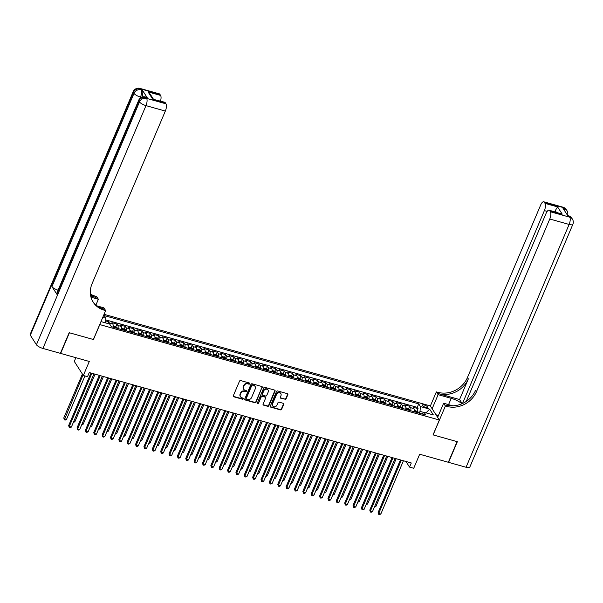 <?xml version="1.0" encoding="UTF-8"?>
<svg xmlns="http://www.w3.org/2000/svg" width="603" height="603" viewBox="0 0 603 603"><rect width="100%" height="100%" fill="white"/><g stroke="black" fill="none" stroke-linecap="round" stroke-linejoin="round"><path stroke-width="0.9" d="M249.74 383.749A0.648 0.565 147.3 0 0 249.408 383.018L240.68 380.568A0.92 0.807 147.3 0 0 239.519 381.149L233.323 395.741A0.92 0.807 147.3 0 0 233.798 396.782L242.527 399.231A0.648 0.565 147.3 0 0 243.009 398.101L241.878 397.784A2.947 2.585 147.3 0 1 240.348 394.452L240.868 393.231A2.947 2.585 147.3 0 1 244.599 391.377L245.722 391.694A0.648 0.565 147.3 0 0 246.205 390.556L245.074 390.239A2.947 2.585 147.3 0 1 243.552 386.907L244.064 385.694A2.947 2.585 147.3 0 1 247.795 383.84L248.926 384.156A0.648 0.565 147.3 0 0 249.74 383.749M243.582 389.048A2.947 2.585 147.3 0 1 243.311 386.531L243.823 385.317A2.947 2.585 147.3 0 1 247.554 383.455L248.677 383.772A0.648 0.565 147.3 0 0 249.544 383.078M233.278 396.261A0.92 0.807 147.3 0 0 233.557 396.405L242.278 398.854A0.648 0.565 147.3 0 0 243.137 398.153M240.386 396.586A2.947 2.585 147.3 0 1 240.107 394.068L240.62 392.855A2.947 2.585 147.3 0 1 244.351 390.993L245.481 391.309A0.648 0.565 147.3 0 0 246.341 390.616M424.233 404.997A3.007 0.889 23 0 0 422.251 405.035A3.007 0.889 23 0 0 425.793 407.432A3.007 0.889 23 0 0 427.783 407.387A3.007 0.889 23 0 0 424.233 404.997M284.933 399.39A0.92 0.807 147.3 0 0 286.093 398.809L287.835 394.716A0.92 0.807 147.3 0 0 287.36 393.676L277.666 390.955A0.92 0.807 147.3 0 0 276.506 391.535L270.31 406.128A0.92 0.807 147.3 0 0 270.785 407.168L280.478 409.889A0.92 0.807 147.3 0 0 281.639 409.309L283.742 404.364A0.92 0.807 147.3 0 0 283.259 403.324L279.114 402.156A0.92 0.807 147.3 0 0 277.953 402.736L276.913 405.193A2.465 2.163 147.3 0 1 272.518 403.957L276.596 394.354A2.465 2.163 147.3 0 1 280.99 395.583L280.312 397.189A0.92 0.807 147.3 0 0 280.787 398.229L284.684 399.013A0.92 0.807 147.3 0 0 285.852 398.432L287.593 394.339A0.92 0.807 147.3 0 0 287.639 393.819M99.766 324.655L93.457 339.519L69.413 332.773L60.647 353.418L89.297 361.461L83.335 375.503L87.518 376.679L89.274 372.548L411.291 462.968L409.543 467.099L413.726 468.275L419.68 454.232L448.33 462.275L457.097 441.63L433.044 434.876L439.353 420.012L99.714 324.565M262.297 387.548A0.92 0.807 147.3 0 0 261.823 386.508L252.137 383.787A0.92 0.807 147.3 0 0 250.969 384.367L244.78 398.96A0.92 0.807 147.3 0 0 245.255 400L254.941 402.721A0.92 0.807 147.3 0 0 256.109 402.141L262.056 387.164A0.92 0.807 147.3 0 0 262.101 386.651M264.905 387.375L274.591 390.088A0.92 0.807 147.3 0 1 275.066 391.136L268.87 405.721A0.92 0.807 147.3 0 1 267.709 406.301L263.564 405.141A0.92 0.807 147.3 0 1 263.089 404.1L265.599 398.184A0.92 0.807 147.3 0 0 265.124 397.143L262.373 396.367A0.92 0.807 147.3 0 0 261.205 396.947L258.589 403.106A0.648 0.565 147.3 0 1 257.443 402.789L263.737 387.948A0.92 0.807 147.3 0 1 264.905 387.375M417.012 411.11L418.067 408.63L413.047 407.221L413.937 408.608L410.59 407.666A3.754 1.425 105.7 0 1 410.718 410.749M408.646 408.759L409.701 406.279L404.681 404.869L405.578 406.264L402.231 405.322A3.754 1.425 105.7 0 1 402.352 408.404M400.286 406.414L401.334 403.935L396.322 402.525L397.211 403.912L393.865 402.97A3.754 1.425 105.7 0 1 393.985 406.053M391.92 404.063L392.975 401.583L387.955 400.173L388.845 401.56L385.498 400.626A3.754 1.425 105.7 0 1 385.626 403.709M383.553 401.711L384.608 399.231L379.589 397.822L380.485 399.216L377.139 398.274A3.754 1.425 105.7 0 1 377.259 401.357M375.194 399.367L376.242 396.887L371.229 395.478L372.119 396.864L368.772 395.93A3.754 1.425 105.7 0 1 368.893 399.005M366.828 397.015L367.883 394.535L362.863 393.126L363.752 394.52L360.406 393.578A3.754 1.425 105.7 0 1 360.534 396.661M358.461 394.671L359.516 392.191L354.496 390.782L355.393 392.169L352.046 391.226A3.754 1.425 105.7 0 1 352.167 394.309M350.102 392.319L351.15 389.84L346.137 388.43L347.026 389.817L343.68 388.882A3.754 1.425 105.7 0 1 343.8 391.965M341.735 389.968L342.79 387.488L337.77 386.078L338.66 387.473L335.313 386.531A3.754 1.425 105.7 0 1 335.441 389.613M333.369 387.623L334.424 385.144L329.404 383.734L330.301 385.121L326.954 384.186A3.754 1.425 105.7 0 1 327.075 387.262M325.009 385.272L326.057 382.792L321.037 381.382L321.934 382.777L318.588 381.835A3.754 1.425 105.7 0 1 318.708 384.918M316.643 382.928L317.698 380.448L312.678 379.038L313.568 380.425L310.221 379.483A3.754 1.425 105.7 0 1 310.349 382.566M308.276 380.576L309.331 378.096L304.311 376.687L305.201 378.073L301.862 377.139A3.754 1.425 105.7 0 1 301.982 380.222M299.917 378.224L300.965 375.744L295.945 374.335L296.842 375.729L293.495 374.787A3.754 1.425 105.7 0 1 293.616 377.87M291.55 375.88L292.606 373.4L287.586 371.991L288.475 373.378L285.129 372.443A3.754 1.425 105.7 0 1 285.257 375.518M283.184 373.528L284.239 371.049L279.219 369.639L280.109 371.033L276.769 370.091A3.754 1.425 105.7 0 1 276.89 373.174M274.817 371.184L275.873 368.704L270.853 367.295L271.749 368.682L268.403 367.74A3.754 1.425 105.7 0 1 268.523 370.822M266.458 368.832L267.513 366.353L262.493 364.943L263.383 366.33L260.036 365.395A3.754 1.425 105.7 0 1 260.157 368.478M258.092 366.488L259.147 364.001L254.127 362.591L255.016 363.986L251.677 363.044A3.754 1.425 105.7 0 1 251.798 366.127M249.725 364.137L250.78 361.657L245.76 360.247L246.657 361.634L243.311 360.7A3.754 1.425 105.7 0 1 243.431 363.782M241.366 361.785L242.414 359.305L237.401 357.896L238.291 359.29L234.944 358.348A3.754 1.425 105.7 0 1 235.064 361.431M232.999 359.441L234.054 356.961L229.034 355.551L229.924 356.938L226.577 355.996A3.754 1.425 105.7 0 1 226.705 359.079M224.633 357.089L225.688 354.609L220.668 353.2L221.565 354.587L218.218 353.652A3.754 1.425 105.7 0 1 218.339 356.735M216.273 354.745L217.321 352.258L212.309 350.848L213.198 352.242L209.852 351.3A3.754 1.425 105.7 0 1 209.972 354.383M207.907 352.393L208.962 349.913L203.942 348.504L204.832 349.891L201.485 348.956A3.754 1.425 105.7 0 1 201.613 352.039M199.54 350.041L200.595 347.562L195.576 346.152L196.472 347.547L193.126 346.604A3.754 1.425 105.7 0 1 193.246 349.687M191.181 347.697L192.229 345.218L187.216 343.808L188.106 345.195L184.759 344.253A3.754 1.425 105.7 0 1 184.88 347.336M182.815 345.346L183.87 342.866L178.85 341.456L179.739 342.843L176.393 341.909A3.754 1.425 105.7 0 1 176.521 344.991M174.448 343.001L175.503 340.514L170.483 339.105L171.38 340.499L168.033 339.557A3.754 1.425 105.7 0 1 168.154 342.64M166.089 340.65L167.137 338.17L162.124 336.76L163.014 338.147L159.667 337.213A3.754 1.425 105.7 0 1 159.787 340.296M157.722 338.298L158.777 335.818L153.757 334.409L154.647 335.803L151.3 334.861A3.754 1.425 105.7 0 1 151.428 337.944M149.356 335.954L150.411 333.474L145.391 332.065L146.288 333.451L142.941 332.509A3.754 1.425 105.7 0 1 143.062 335.592M140.996 333.602L142.044 331.122L137.024 329.713L137.921 331.107L134.575 330.165A3.754 1.425 105.7 0 1 134.695 333.248M132.63 331.258L133.685 328.771L128.665 327.369L129.555 328.756L126.208 327.813A3.754 1.425 105.7 0 1 126.336 330.896M124.263 328.906L125.318 326.427L120.299 325.017L121.188 326.404L117.849 325.469A3.754 1.425 105.7 0 1 117.969 328.552M115.904 326.555L116.952 324.075L111.932 322.665L112.829 324.06A3.754 1.425 105.7 0 1 112.949 327.143A2.487 0.95 105.7 0 1 112.957 327.143M104.063 314.314L430.308 405.925L439.353 420.012M418.067 408.63L417.246 407.349L418.716 403.882L104.221 315.573L105.932 318.241L105.525 322.869M418.716 403.882L420.427 406.55L429.63 409.135L433.346 414.924L424.143 412.339L425.854 415L111.359 326.69L109.648 324.03L100.98 321.595M102.774 317.351L105.932 318.241M107.831 323.517L108.593 321.731L109.482 323.118A3.754 1.425 105.7 0 1 109.776 324.226M116.952 324.075L117.849 325.469M125.318 326.427L126.208 327.813M133.685 328.771L134.575 330.165M142.044 331.122L142.941 332.509M150.411 333.474L151.3 334.861M158.777 335.818L159.667 337.213M167.137 338.17L168.033 339.557M175.503 340.514L176.393 341.909M183.87 342.866L184.759 344.253M192.229 345.218L193.126 346.604M200.595 347.562L201.485 348.956M208.962 349.913L209.852 351.3M217.321 352.258L218.218 353.652M225.688 354.609L226.577 355.996M234.054 356.961L234.944 358.348M242.414 359.305L243.311 360.7M250.78 361.657L251.677 363.044M259.147 364.001L260.036 365.395M267.513 366.353L268.403 367.74M275.873 368.704L276.769 370.091M284.239 371.049L285.129 372.443M292.606 373.4L293.495 374.787M300.965 375.744L301.862 377.139M309.331 378.096L310.221 379.483M317.698 380.448L318.588 381.835M326.057 382.792L326.954 384.186M334.424 385.144L335.313 386.531M342.79 387.488L343.68 388.882M351.15 389.84L352.046 391.226M359.516 392.191L360.406 393.578M367.883 394.535L368.772 395.93M376.242 396.887L377.139 398.274M384.608 399.231L385.498 400.626M392.975 401.583L393.865 402.97M401.334 403.935L402.231 405.322M409.701 406.279L410.59 407.666M417.246 407.349L105.789 319.899M108.593 321.731L105.698 320.917M423.947 412.482L420.005 411.374L419.251 413.145M75.872 357.692L74.29 361.416L83.335 375.503M405.925 461.461L409.543 467.099M121.324 329.464A2.487 0.95 105.7 0 1 121.324 329.487A3.754 1.425 -74.3 0 0 121.188 326.404M129.683 331.808A2.487 0.95 105.7 0 1 129.683 331.838A3.754 1.425 -74.3 0 0 129.555 328.756M138.049 334.16A2.487 0.95 105.7 0 1 138.049 334.19A3.754 1.425 -74.3 0 0 137.921 331.107M146.416 336.504A2.487 0.95 105.7 0 1 146.416 336.534A3.754 1.425 -74.3 0 0 146.288 333.451M154.775 338.856A2.487 0.95 105.7 0 1 154.775 338.886A3.754 1.425 -74.3 0 0 154.647 335.803M163.142 341.208A2.487 0.95 105.7 0 1 163.142 341.23A3.754 1.425 -74.3 0 0 163.014 338.147M171.508 343.552A2.487 0.95 105.7 0 1 171.508 343.582A3.754 1.425 -74.3 0 0 171.38 340.499M179.867 345.903A2.487 0.95 105.7 0 1 179.867 345.934A3.754 1.425 -74.3 0 0 179.739 342.843M188.226 348.278A3.754 1.425 -74.3 0 0 188.106 345.195M196.593 350.629A3.754 1.425 -74.3 0 0 196.472 347.547M204.96 352.951A2.487 0.95 105.7 0 1 204.96 352.974A3.754 1.425 -74.3 0 0 204.832 349.891M213.326 355.295A2.487 0.95 105.7 0 1 213.326 355.325A3.754 1.425 -74.3 0 0 213.198 352.242M221.693 357.677A2.487 0.95 105.7 0 0 221.693 357.647A3.754 1.425 -74.3 0 0 221.565 354.587M230.052 359.991A2.487 0.95 105.7 0 1 230.052 360.021A3.754 1.425 -74.3 0 0 229.924 356.938M238.419 362.343A2.487 0.95 105.7 0 1 238.419 362.373A3.754 1.425 -74.3 0 0 238.291 359.29M246.785 364.694A2.487 0.95 105.7 0 1 246.785 364.717A3.754 1.425 -74.3 0 0 246.657 361.634M255.144 367.039A2.487 0.95 105.7 0 1 255.144 367.069A3.754 1.425 -74.3 0 0 255.016 363.986M263.511 369.39A2.487 0.95 105.7 0 1 263.511 369.42A3.754 1.425 -74.3 0 0 263.383 366.33M271.878 371.734A2.487 0.95 105.7 0 1 271.878 371.765A3.754 1.425 -74.3 0 0 271.749 368.682M280.237 374.086A2.487 0.95 105.7 0 1 280.237 374.116A3.754 1.425 -74.3 0 0 280.109 371.033M288.603 376.438A2.487 0.95 105.7 0 1 288.603 376.46A3.754 1.425 -74.3 0 0 288.475 373.378M296.97 378.782A2.487 0.95 105.7 0 1 296.97 378.812A3.754 1.425 -74.3 0 0 296.842 375.729M305.337 381.134A2.487 0.95 105.7 0 1 305.337 381.164A3.754 1.425 -74.3 0 0 305.201 378.073M313.688 383.508A3.754 1.425 -74.3 0 0 313.568 380.425M322.055 385.852A3.754 1.425 -74.3 0 0 321.934 382.777M330.421 388.204A3.754 1.425 -74.3 0 0 330.301 385.121M338.788 390.525A2.487 0.95 105.7 0 1 338.788 390.556A3.754 1.425 -74.3 0 0 338.66 387.473M347.155 392.877A2.487 0.95 105.7 0 1 347.155 392.9A3.754 1.425 -74.3 0 0 347.026 389.817M355.521 395.221A2.487 0.95 105.7 0 1 355.521 395.251A3.754 1.425 -74.3 0 0 355.393 392.169M363.88 397.573A2.487 0.95 105.7 0 1 363.88 397.603A3.754 1.425 -74.3 0 0 363.752 394.52M372.247 399.917A2.487 0.95 105.7 0 1 372.247 399.947A3.754 1.425 -74.3 0 0 372.119 396.864M380.614 402.269A2.487 0.95 105.7 0 1 380.614 402.299A3.754 1.425 -74.3 0 0 380.485 399.216M388.973 404.621A2.487 0.95 105.7 0 1 388.973 404.643A3.754 1.425 -74.3 0 0 388.845 401.56M397.339 406.965A2.487 0.95 105.7 0 1 397.339 406.995A3.754 1.425 -74.3 0 0 397.211 403.912M405.706 409.347A2.487 0.95 105.7 0 0 405.706 409.316A3.754 1.425 -74.3 0 0 405.578 406.264M424.143 412.339L422.025 413.929M414.065 411.661A2.487 0.95 105.7 0 1 414.065 411.691A3.754 1.425 -74.3 0 0 413.937 408.608M420.005 411.374L420.427 406.55M429.63 409.135L426.012 412.859M244.728 399.48A0.92 0.807 147.3 0 0 245.006 399.616L254.7 402.337A0.92 0.807 147.3 0 0 255.86 401.756L262.056 387.164M252.559 385.174A0.648 0.565 147.3 0 0 251.745 385.581L246.303 398.387A0.648 0.565 147.3 0 0 246.642 399.118L247.833 399.45A2.947 2.585 147.3 0 0 251.557 397.596L255.273 388.845A2.947 2.585 147.3 0 0 253.75 385.505L252.31 384.797A0.648 0.565 147.3 0 0 251.496 385.196L251.745 385.581M246.258 398.681A0.648 0.565 147.3 0 1 246.062 398.01L251.496 385.196M255.001 386.327A2.947 2.585 147.3 0 0 253.501 385.129L253.75 385.505M252.31 384.797L253.501 385.129M263.036 404.621A0.92 0.807 147.3 0 0 263.315 404.756L267.461 405.925A0.92 0.807 147.3 0 0 268.629 405.344L274.825 390.752A0.92 0.807 147.3 0 0 274.87 390.231M265.403 397.279A0.92 0.807 147.3 0 0 264.875 396.759L262.124 395.99A0.92 0.807 147.3 0 0 260.963 396.57L258.589 403.106M257.398 403.075A0.648 0.565 147.3 0 0 258.348 402.729M268.207 392.04A2.465 2.163 147.3 0 0 263.812 390.804L262.373 394.189A0.92 0.807 147.3 0 0 262.855 395.236L265.599 396.005A0.92 0.807 147.3 0 0 266.767 395.425L268.207 392.04M267.951 389.907A2.465 2.163 147.3 0 0 263.564 390.427L263.812 390.804M262.328 394.709A0.92 0.807 147.3 0 1 262.132 393.812L263.564 390.427M280.259 397.701A0.92 0.807 147.3 0 0 280.538 397.844L284.684 399.013M280.734 393.45A2.465 2.163 147.3 0 0 276.355 393.97L276.596 394.354M272.526 405.706A2.465 2.163 147.3 0 1 272.277 403.58L276.355 393.97M270.265 406.648A0.92 0.807 147.3 0 0 270.543 406.791L280.229 409.512A0.92 0.807 147.3 0 0 281.397 408.932L283.493 403.98A0.92 0.807 147.3 0 0 283.538 403.467M82.4 374.048L63.775 417.939L64.385 418.889L66.473 419.477L84.948 375.955M83.01 374.998L64.37 419.854L63.775 417.939M66.473 419.477L65.207 420.087L64.37 419.854M90.963 373.023L68.659 425.552L69.27 426.502L91.867 373.272M71.365 427.09L70.099 427.708L69.262 427.467L69.27 426.502L71.365 427.09L93.955 373.86M69.262 427.467L68.659 425.552M147.26 97.784L146.009 97.437A5.638 2.141 -74.3 0 0 145.429 96.962L146.68 97.317A5.638 2.141 105.7 0 1 147.26 97.784L142.376 90.171A5.638 2.141 105.7 0 1 141.848 97.143M69.164 332.698L93.375 339.497L105.646 310.59L104.221 310.191A23.479 20.577 -32.7 0 1 93.224 302.231A23.479 20.577 -32.7 0 1 92.078 283.674L165.343 111.065L145.986 105.623L42.919 348.436L60.398 353.343L69.164 332.698M95.952 304.96L98.372 299.261L90.985 297.189M98.372 299.261L96.601 296.503L95.176 296.103A23.479 20.577 -32.7 0 1 90.412 294.091M90.699 295.967L96.058 297.475A23.479 20.577 -32.7 0 1 90.525 294.988M105.646 310.59L103.874 307.832L97.294 305.985M42.919 348.436A5.638 1.666 -157 0 1 36.429 344.743L139.497 101.93L138.886 100.98A5.638 4.937 147.3 0 1 146.009 97.437L146.619 98.387L165.983 103.822L165.26 102.698A5.638 2.141 105.7 0 0 164.679 102.231L152.717 99.178L148.044 91.905L160.594 95.425L159.87 94.302L140.507 88.867L141.117 89.817L142.376 90.171M160.594 95.425A5.638 2.141 105.7 0 1 160.526 101.063M58.061 290.201A5.638 1.666 -157 0 1 51.964 286.621L133.994 93.367L133.384 92.41A5.638 4.937 147.3 0 1 140.507 88.867A5.638 2.141 -74.3 0 0 139.926 88.392L159.29 93.834A5.638 2.141 105.7 0 1 159.87 94.302M36.429 344.743L30.316 335.223A5.638 1.666 -157 0 1 30.15 334.431L133.218 91.618A5.638 1.666 23 0 0 133.384 92.41L30.316 335.223M51.964 286.621L56.855 294.241A5.638 1.666 -157 0 1 56.682 293.442L138.72 100.188A5.638 1.666 23 0 0 138.886 100.98L56.855 294.241M165.983 103.822A5.638 2.141 105.7 0 1 165.343 111.065M104.221 310.191L103.347 308.819A23.479 20.577 -32.7 0 1 92.802 301.538M148.044 91.905L150.019 93.88L153.335 99.043M563.074 207.213A5.638 5.638 0 0 1 566.292 209.595A5.638 4.937 147.3 0 0 563.654 207.681L544.29 202.246A5.638 2.141 -74.3 0 0 543.71 201.779L563.074 207.213A5.638 2.141 105.7 0 1 563.654 207.681L564.265 208.638L563.014 208.284L567.898 215.897L569.157 216.251L569.767 217.201A5.638 2.141 105.7 0 1 569.126 224.444L549.763 219.01A5.638 2.141 -74.3 0 0 550.403 211.766L569.767 217.201A5.638 4.937 -32.7 0 1 572.405 219.115A5.638 5.638 0 0 1 572.85 224.361A5.638 1.666 23 0 1 569.126 224.444L466.059 467.257L448.579 462.35L457.345 441.697L433.127 434.899L445.398 405.992L446.823 406.392A23.479 20.577 147.3 0 0 476.498 391.618L549.763 219.01M461.981 403.739A10.568 3.128 23 0 0 451.217 398.342L438.125 394.664L436.353 391.905L437.778 392.304A23.479 20.577 147.3 0 0 467.453 377.531L540.718 204.914A5.638 2.141 -74.3 0 1 543.71 201.779M437.642 417.336L443.627 403.234L452.861 405.827M443.627 403.234L445.398 405.992M459.569 399.548L438.66 393.676A23.479 20.577 147.3 0 0 468.335 378.903L459.569 399.548L462.2 403.641M556.252 212.181L555.265 210.643L557.556 206.897L562.23 214.163L549.68 210.643L550.403 211.766M549.68 210.643A5.638 2.141 -74.3 0 0 549.099 210.176A5.638 2.141 -74.3 0 0 546.114 213.311L466.277 401.394M572.85 224.361L469.782 467.174A5.638 1.666 -157 0 1 466.059 467.257M432.14 408.774L438.125 394.664M430.369 406.007L436.353 391.905M462.493 403.513L544.373 210.613A5.638 2.141 -74.3 0 0 545.014 203.369L557.556 206.897M544.29 202.246L545.014 203.369M555.265 210.643A5.638 2.141 105.7 0 1 554.979 211.826M446.823 406.392L445.941 405.02A23.479 20.577 147.3 0 0 475.616 390.247L476.498 391.618M562.23 214.163L549.099 210.176M435.992 414.774L438.441 415.459M438.253 415.904L436.384 415.384M113.13 325.65L116.944 327.346A2.487 0.95 105.7 0 1 117.14 328.318M115.55 327.866A2.487 0.95 -74.3 0 0 115.497 327.286L114.495 327.007A2.487 0.95 105.7 0 1 114.547 327.587M73.732 421.512L74.84 421.829L95.063 374.177M74.84 421.829L73.362 422.379M121.497 327.994L125.311 329.69A2.487 0.95 105.7 0 1 125.499 330.663M123.917 330.218A2.487 0.95 -74.3 0 0 123.864 329.637L122.861 329.351A2.487 0.95 105.7 0 1 122.906 329.939M82.098 423.864L83.206 424.173L103.43 376.521M83.206 424.173L81.729 424.731M129.864 330.346L133.678 332.042A2.487 0.95 105.7 0 1 133.866 333.014M132.276 332.57A2.487 0.95 -74.3 0 0 132.223 331.982L131.22 331.703A2.487 0.95 105.7 0 1 131.273 332.283M90.458 426.208L91.566 426.525L111.796 378.872M91.566 426.525L90.096 427.075M138.223 332.698L140.718 333.391L142.037 334.394A2.487 0.95 105.7 0 1 142.233 335.358M140.642 334.914A2.487 0.95 -74.3 0 0 140.589 334.333L139.587 334.047A2.487 0.95 105.7 0 1 139.64 334.635M98.824 428.56L99.932 428.869L120.155 381.217M99.932 428.869L98.455 429.426M99.322 375.368L77.026 427.904L77.636 428.854L100.234 375.624M79.732 429.442L78.465 430.052L77.629 429.818L77.636 428.854L79.732 429.442L102.322 376.212M77.629 429.818L77.026 427.904M107.688 377.719L85.392 430.248L86.003 431.205L108.593 377.975M88.091 431.793L86.824 432.404L85.988 432.17L86.003 431.205L88.091 431.793L110.688 378.563M85.988 432.17L85.392 430.248M116.055 380.063L93.751 432.6L94.362 433.549L116.959 380.32M96.457 434.137L95.191 434.748L94.354 434.514L94.362 433.549L96.457 434.137L119.055 380.908M94.354 434.514L93.751 432.6M124.414 382.415L102.118 434.951L102.729 435.901L125.326 382.671M104.824 436.489L103.558 437.1L102.721 436.866L102.729 435.901L104.824 436.489L127.414 383.259M102.721 436.866L102.118 434.951M146.589 335.042L150.403 336.738A2.487 0.95 105.7 0 1 150.592 337.71M149.009 337.265A2.487 0.95 -74.3 0 0 148.956 336.678L147.954 336.399A2.487 0.95 105.7 0 1 147.999 336.979M107.191 430.911L108.299 431.22L128.522 383.568M108.299 431.22L106.821 431.771M132.781 384.767L110.485 437.296L111.095 438.245L133.685 385.016M113.183 438.833L111.917 439.444L111.08 439.21L111.095 438.245L113.183 438.833L135.781 385.603M111.08 439.21L110.485 437.296M154.956 337.394L157.443 338.087L158.77 339.09A2.487 0.95 105.7 0 1 158.958 340.062M157.368 339.61A2.487 0.95 -74.3 0 0 157.315 339.029L156.313 338.75A2.487 0.95 105.7 0 1 156.365 339.331M115.55 433.255L116.658 433.572L136.889 385.92M116.658 433.572L115.188 434.122M141.147 387.111L118.844 439.647L119.462 440.597L142.052 387.367M121.55 441.185L120.283 441.795L119.447 441.562L119.462 440.597L121.55 441.185L144.147 387.955M119.447 441.562L118.844 439.647M163.315 339.738L167.129 341.434A2.487 0.95 105.7 0 1 167.325 342.406M165.735 341.961A2.487 0.95 -74.3 0 0 165.682 341.381L164.679 341.094A2.487 0.95 105.7 0 1 164.732 341.682M123.917 435.607L125.025 435.916L145.255 388.264M125.025 435.916L123.547 436.474M149.514 389.463L127.21 441.991L127.821 442.949L150.418 389.719M129.916 443.537L128.65 444.147L127.813 443.914L127.821 442.949L129.916 443.537L152.506 390.299M127.813 443.914L127.21 441.991M171.682 342.089L175.496 343.785A2.487 0.95 105.7 0 1 175.684 344.758M174.101 344.313A2.487 0.95 -74.3 0 0 174.048 343.725L173.046 343.446A2.487 0.95 105.7 0 1 173.091 344.027M132.283 437.951L133.391 438.268L153.614 390.616M133.391 438.268L131.914 438.818M157.873 391.807L135.577 444.343L136.188 445.293L158.785 392.063M138.275 445.881L137.009 446.491L136.172 446.258L136.188 445.293L138.275 445.881L160.873 392.651M136.172 446.258L135.577 444.343M180.048 344.441L182.536 345.135L183.862 346.137A2.487 0.95 105.7 0 1 184.051 347.102M182.46 346.657A2.487 0.95 -74.3 0 0 182.407 346.077L181.405 345.79A2.487 0.95 105.7 0 1 181.458 346.378M140.642 440.303L141.75 440.612L161.981 392.96M141.75 440.612L140.28 441.17M166.24 394.158L143.936 446.687L144.554 447.645L167.144 394.415M146.642 448.233L145.376 448.843L144.539 448.609L144.554 447.645L146.642 448.233L169.239 395.003M144.539 448.609L143.936 446.687M188.415 346.785L192.221 348.481A2.487 0.95 105.7 0 1 192.417 349.454M190.827 349.009A2.487 0.95 -74.3 0 0 190.774 348.421L189.772 348.142A2.487 0.95 105.7 0 1 189.824 348.722M149.009 442.655L150.117 442.964L170.347 395.312M150.117 442.964L148.639 443.514M174.606 396.51L152.303 449.039L152.913 449.989L175.511 396.759M155.009 450.577L153.742 451.187L152.906 450.954L152.913 449.989L155.009 450.577L177.599 397.347M152.906 450.954L152.303 449.039M196.774 349.137L199.261 349.83L200.588 350.833A2.487 0.95 105.7 0 1 200.776 351.805M199.194 351.353A2.487 0.95 -74.3 0 0 199.141 350.773L198.138 350.494A2.487 0.95 105.7 0 1 198.183 351.074M157.375 444.999L158.483 445.308L178.707 397.663M158.483 445.308L157.006 445.866M182.965 398.854L160.669 451.391L161.28 452.34L183.877 399.111M163.368 452.928L162.101 453.539L161.265 453.305L161.28 452.34L163.368 452.928L185.965 399.699M161.265 453.305L160.669 451.391M205.141 351.481L208.955 353.177A2.487 0.95 105.7 0 1 209.143 354.149M207.553 353.705A2.487 0.95 -74.3 0 0 207.507 353.117L206.497 352.838A2.487 0.95 105.7 0 1 206.55 353.426M165.735 447.351L166.843 447.66L187.073 400.008M166.843 447.66L165.373 448.217M191.332 401.206L169.036 453.735L169.647 454.692L192.236 401.462M171.734 455.273L170.468 455.891L169.631 455.649L169.647 454.692L171.734 455.273L194.332 402.043M169.631 455.649L169.036 453.735M213.507 353.833L217.314 355.529A2.487 0.95 105.7 0 1 217.51 356.501M215.919 356.056A2.487 0.95 -74.3 0 0 215.866 355.469L214.864 355.19A2.487 0.95 105.7 0 1 214.917 355.77M174.101 449.695L175.209 450.011L195.44 402.359M175.209 450.011L173.732 450.562M199.699 403.55L177.395 456.087L178.006 457.036L200.603 403.806M180.101 457.624L178.835 458.235L177.998 458.001L178.006 457.036L180.101 457.624L202.691 404.394M177.998 458.001L177.395 456.087M221.866 356.185L225.68 357.873A2.487 0.95 105.7 0 1 225.876 358.845M224.286 358.401A2.487 0.95 -74.3 0 0 224.233 357.82L223.231 357.534A2.487 0.95 105.7 0 1 223.283 358.122M182.468 452.046L183.576 452.356L203.799 404.703M183.576 452.356L182.098 452.913M208.058 405.902L185.762 458.431L186.372 459.388L208.97 406.158M188.46 459.976L187.194 460.586L186.357 460.353L186.372 459.388L188.46 459.976L211.058 406.746M186.357 460.353L185.762 458.431M230.233 358.529L234.047 360.225A2.487 0.95 105.7 0 1 234.235 361.197M232.645 360.752A2.487 0.95 -74.3 0 0 232.6 360.164L231.59 359.885A2.487 0.95 105.7 0 1 231.642 360.466M190.834 454.398L191.935 454.707L212.166 407.055M191.935 454.707L190.465 455.257M216.424 408.254L194.128 460.782L194.739 461.732L217.329 408.502M196.827 462.32L195.56 462.931L194.724 462.697L194.739 461.732L196.827 462.32L219.424 409.09M194.724 462.697L194.128 460.782M238.6 360.88L241.087 361.574L242.414 362.576A2.487 0.95 105.7 0 1 242.602 363.549M241.012 363.096A2.487 0.95 -74.3 0 0 240.959 362.516L239.956 362.23A2.487 0.95 105.7 0 1 240.009 362.818M199.194 456.742L200.302 457.051L220.532 409.399M200.302 457.051L198.832 457.609M224.791 410.598L202.487 463.134L203.098 464.084L225.695 410.854M205.193 464.672L203.927 465.282L203.09 465.049L203.098 464.084L205.193 464.672L227.783 411.442M203.09 465.049L202.487 463.134M246.959 363.225L250.773 364.921A2.487 0.95 105.7 0 1 250.969 365.893M249.378 365.448A2.487 0.95 -74.3 0 0 249.325 364.86L248.323 364.581A2.487 0.95 105.7 0 1 248.376 365.169M207.56 459.094L208.668 459.403L228.891 411.751M208.668 459.403L207.191 459.953M233.15 412.949L210.854 465.478L211.465 466.436L234.062 413.206M213.552 467.016L212.286 467.634L211.449 467.393L211.465 466.436L213.552 467.016L236.15 413.786M211.449 467.393L210.854 465.478M255.325 365.576L259.139 367.272A2.487 0.95 105.7 0 1 259.328 368.245M257.737 367.8A2.487 0.95 -74.3 0 0 257.692 367.212L256.682 366.933A2.487 0.95 105.7 0 1 256.735 367.513M215.927 461.438L217.027 461.755L237.258 414.103M217.027 461.755L215.557 462.305M241.517 415.294L219.221 467.83L219.831 468.78L242.421 415.55M221.919 469.368L220.653 469.978L219.816 469.745L219.831 468.78L221.919 469.368L244.516 416.138M219.816 469.745L219.221 467.83M263.692 367.928L267.506 369.616A2.487 0.95 105.7 0 1 267.694 370.589M266.104 370.144A2.487 0.95 -74.3 0 0 266.051 369.564L265.049 369.277A2.487 0.95 105.7 0 1 265.101 369.865M224.286 463.79L225.394 464.099L245.625 416.447M225.394 464.099L223.924 464.657M249.883 417.645L227.58 470.174L228.19 471.131L250.788 417.902M230.286 471.719L229.019 472.33L228.183 472.096L228.19 471.131L230.286 471.719L252.876 418.49M228.183 472.096L227.58 470.174M272.051 370.272L275.865 371.968A2.487 0.95 105.7 0 1 276.061 372.94M274.471 372.496A2.487 0.95 -74.3 0 0 274.418 371.908L273.415 371.629A2.487 0.95 105.7 0 1 273.468 372.209M232.652 466.142L233.76 466.451L253.984 418.799M233.76 466.451L232.283 467.001M258.242 419.997L235.946 472.526L236.557 473.476L259.154 420.246M238.645 474.064L237.378 474.674L236.542 474.44L236.557 473.476L238.645 474.064L261.242 420.834M236.542 474.44L235.946 472.526M280.418 372.624L282.905 373.317L284.232 374.32A2.487 0.95 105.7 0 1 284.42 375.292M282.83 374.84A2.487 0.95 -74.3 0 0 282.784 374.259L281.774 373.973A2.487 0.95 105.7 0 1 281.827 374.561M241.019 468.486L242.127 468.795L262.35 421.143M242.127 468.795L240.65 469.353M266.609 422.341L244.313 474.878L244.924 475.827L267.513 422.597M247.011 476.415L245.745 477.026L244.908 476.792L244.924 475.827L247.011 476.415L269.609 423.185M244.908 476.792L244.313 474.878M288.784 374.968L292.598 376.664A2.487 0.95 105.7 0 1 292.787 377.636M291.196 377.192A2.487 0.95 -74.3 0 0 291.143 376.604L290.141 376.325A2.487 0.95 105.7 0 1 290.194 376.913M249.378 470.837L250.486 471.147L270.717 423.494M250.486 471.147L249.016 471.697M274.976 424.693L252.672 477.222L253.283 478.179L275.88 424.949M255.378 478.759L254.112 479.377L253.275 479.136L253.283 478.179L255.378 478.759L277.968 425.53M253.275 479.136L252.672 477.222M297.143 377.32L300.957 379.016A2.487 0.95 105.7 0 1 301.153 379.988M299.563 379.543A2.487 0.95 -74.3 0 0 299.51 378.955L298.508 378.676A2.487 0.95 105.7 0 1 298.56 379.257M257.745 473.182L258.853 473.498L279.076 425.846M258.853 473.498L257.375 474.048M283.335 427.037L261.039 479.573L261.649 480.523L284.247 427.293M263.745 481.111L262.478 481.722L261.642 481.488L261.649 480.523L263.745 481.111L286.335 427.881M261.642 481.488L261.039 479.573M305.51 379.671L309.324 381.36A2.487 0.95 105.7 0 1 309.512 382.332M307.929 381.887A2.487 0.95 -74.3 0 0 307.877 381.307L306.874 381.021A2.487 0.95 105.7 0 1 306.919 381.609M266.111 475.533L267.219 475.842L287.443 428.19M267.219 475.842L265.742 476.4M291.701 429.389L269.405 481.918L270.016 482.875L292.606 429.645M272.104 483.463L270.837 484.073L270.001 483.84L270.016 482.875L272.104 483.463L294.701 430.233M270.001 483.84L269.405 481.918M313.877 382.016L317.691 383.712A2.487 0.95 105.7 0 1 317.879 384.684M316.289 384.239A2.487 0.95 -74.3 0 0 316.236 383.651L315.233 383.372A2.487 0.95 105.7 0 1 315.286 383.953M274.471 477.885L275.579 478.194L295.809 430.542M275.579 478.194L274.109 478.744M300.068 431.733L277.764 484.269L278.375 485.219L300.972 431.989M280.47 485.807L279.204 486.417L278.367 486.184L278.375 485.219L280.47 485.807L303.068 432.577M278.367 486.184L277.764 484.269M322.236 384.367L324.731 385.061L326.05 386.063A2.487 0.95 105.7 0 1 326.246 387.028M324.655 386.583A2.487 0.95 -74.3 0 0 324.602 386.003L323.6 385.716A2.487 0.95 105.7 0 1 323.653 386.304M282.837 480.229L283.945 480.538L304.168 432.886M283.945 480.538L282.468 481.096M308.427 434.085L286.131 486.621L286.742 487.571L309.339 434.341M288.837 488.159L287.571 488.769L286.734 488.536L286.742 487.571L288.837 488.159L311.427 434.929M286.734 488.536L286.131 486.621M330.602 386.711L334.416 388.407A2.487 0.95 105.7 0 1 334.605 389.38M333.022 388.935A2.487 0.95 -74.3 0 0 332.969 388.347L331.967 388.068A2.487 0.95 105.7 0 1 332.012 388.649M291.204 482.581L292.312 482.89L312.535 435.238M292.312 482.89L290.834 483.44M316.794 436.436L294.498 488.965L295.108 489.915L317.698 436.685M297.196 490.503L295.93 491.121L295.093 490.88L295.108 489.915L297.196 490.503L319.794 437.273M295.093 490.88L294.498 488.965M338.969 389.063L342.783 390.759A2.487 0.95 105.7 0 1 342.971 391.731M341.381 391.279A2.487 0.95 -74.3 0 0 341.328 390.699L340.326 390.42A2.487 0.95 105.7 0 1 340.378 391M299.563 484.925L300.671 485.242L320.902 437.59M300.671 485.242L299.201 485.792M325.16 438.78L302.857 491.317L303.475 492.267L326.065 439.037M305.563 492.855L304.296 493.465L303.46 493.231L303.475 492.267L305.563 492.855L328.16 439.625M303.46 493.231L302.857 491.317M347.328 391.407L351.142 393.103A2.487 0.95 105.7 0 1 351.338 394.076M349.748 393.631A2.487 0.95 -74.3 0 0 349.695 393.05L348.692 392.764A2.487 0.95 105.7 0 1 348.745 393.352M307.929 487.277L309.038 487.586L329.261 439.934M309.038 487.586L307.56 488.144M333.519 441.132L311.223 493.661L311.834 494.618L334.431 441.388M313.929 495.206L312.663 495.817L311.826 495.583L311.834 494.618L313.929 495.206L336.519 441.976M311.826 495.583L311.223 493.661M355.695 393.759L359.509 395.455A2.487 0.95 105.7 0 1 359.697 396.427M358.114 395.983A2.487 0.95 -74.3 0 0 358.061 395.395L357.059 395.116A2.487 0.95 105.7 0 1 357.104 395.696M316.296 489.628L317.404 489.938L337.627 442.285M317.404 489.938L315.927 490.488M341.886 443.476L319.59 496.013L320.201 496.962L342.798 443.733M322.288 497.55L321.022 498.161L320.185 497.927L320.201 496.962L322.288 497.55L344.886 444.321M320.185 497.927L319.59 496.013M364.061 396.111L366.549 396.804L367.875 397.807A2.487 0.95 105.7 0 1 368.064 398.771M366.473 398.327A2.487 0.95 -74.3 0 0 366.42 397.746L365.418 397.46A2.487 0.95 105.7 0 1 365.471 398.048M324.655 491.973L325.763 492.282L345.994 444.63M325.763 492.282L324.293 492.839M350.253 445.828L327.949 498.364L328.567 499.314L351.157 446.084M330.655 499.902L329.389 500.513L328.552 500.279L328.567 499.314L330.655 499.902L353.252 446.672M328.552 500.279L327.949 498.364M372.428 398.455L376.234 400.151A2.487 0.95 105.7 0 1 376.43 401.123M374.84 400.678A2.487 0.95 -74.3 0 0 374.787 400.09L373.785 399.812A2.487 0.95 105.7 0 1 373.837 400.392M333.022 494.324L334.13 494.633L354.36 446.981M334.13 494.633L332.652 495.184M358.619 448.18L336.316 500.709L336.926 501.658L359.524 448.428M339.022 502.246L337.755 502.864L336.919 502.623L336.926 501.658L339.022 502.246L361.612 449.016M336.919 502.623L336.316 500.709M380.787 400.807L384.601 402.502A2.487 0.95 105.7 0 1 384.789 403.475M383.207 403.023A2.487 0.95 -74.3 0 0 383.154 402.442L382.151 402.163A2.487 0.95 105.7 0 1 382.196 402.744M341.388 496.668L342.496 496.985L362.72 449.333M342.496 496.985L341.019 497.535M366.978 450.524L344.682 503.06L345.293 504.01L367.89 450.78M347.381 504.598L346.114 505.208L345.278 504.975L345.293 504.01L347.381 504.598L369.978 451.368M345.278 504.975L344.682 503.06M389.154 403.151L392.968 404.847A2.487 0.95 105.7 0 1 393.156 405.819M391.566 405.374A2.487 0.95 -74.3 0 0 391.52 404.794L390.51 404.507A2.487 0.95 105.7 0 1 390.563 405.095M349.748 499.02L350.856 499.329L371.086 451.677M350.856 499.329L349.386 499.887M375.345 452.876L353.049 505.404L353.659 506.362L376.249 453.132M355.747 506.95L354.481 507.56L353.644 507.327L353.659 506.362L355.747 506.95L378.345 453.72M353.644 507.327L353.049 505.404M397.52 405.502L401.327 407.198A2.487 0.95 105.7 0 1 401.523 408.171M399.932 407.726A2.487 0.95 -74.3 0 0 399.879 407.138L398.877 406.859A2.487 0.95 105.7 0 1 398.93 407.44M358.114 501.364L359.222 501.681L379.453 454.029M359.222 501.681L357.745 502.231M383.712 455.22L361.408 507.756L362.019 508.706L384.616 455.476M364.114 509.294L362.848 509.904L362.011 509.671L362.019 508.706L364.114 509.294L386.704 456.064M362.011 509.671L361.408 507.756M405.879 407.854L408.367 408.548L409.693 409.55A2.487 0.95 105.7 0 1 409.889 410.515M408.299 410.07A2.487 0.95 -74.3 0 0 408.246 409.49L407.244 409.203A2.487 0.95 105.7 0 1 407.296 409.791M366.481 503.716L367.589 504.025L387.812 456.373M367.589 504.025L366.111 504.583M392.071 457.571L369.775 510.108L370.385 511.058L392.983 457.828M372.473 511.645L371.207 512.256L370.37 512.022L370.385 511.058L372.473 511.645L395.071 458.416M370.37 512.022L369.775 510.108M414.246 410.198L418.06 411.894A2.487 0.95 105.7 0 1 418.248 412.867M416.658 412.422A2.487 0.95 -74.3 0 0 416.613 411.834L415.603 411.555A2.487 0.95 105.7 0 1 415.655 412.135M374.847 506.068L375.948 506.377L396.179 458.725M375.948 506.377L374.478 506.927M400.437 459.923L378.141 512.452L378.752 513.402L401.342 460.172M380.84 513.99L379.573 514.608L378.737 514.367L378.752 513.402L380.84 513.99L403.437 460.76M378.737 514.367L378.141 512.452M112.829 324.06L109.482 323.118M247.554 383.455L247.795 383.84M243.823 385.317L244.064 385.694M243.311 386.531L243.552 386.907M245.481 391.309L245.722 391.694M244.351 390.993L244.599 391.377M240.62 392.855L240.868 393.231M240.107 394.068L240.348 394.452M242.278 398.854L242.527 399.231M233.557 396.405L233.798 396.782M248.677 383.772L248.926 384.156M255.86 401.756L256.109 402.141M254.7 402.337L254.941 402.721M245.006 399.616L245.255 400M246.062 398.01L246.303 398.387M274.825 390.752L275.066 391.136M268.629 405.344L268.87 405.721M267.461 405.925L267.709 406.301M263.315 404.756L263.564 405.141M264.875 396.759L265.124 397.143M262.124 395.99L262.373 396.367M260.963 396.57L261.205 396.947M262.132 393.812L262.373 394.189M280.538 397.844L280.787 398.229M272.277 403.58L272.518 403.957M283.493 403.98L283.742 404.364M281.397 408.932L281.639 409.309M280.229 409.512L280.478 409.889M270.543 406.791L270.785 407.168M287.593 394.339L287.835 394.716M285.852 398.432L286.093 398.809M96.058 297.475L95.176 296.103M165.26 102.698L152.717 99.178M141.434 97.324L140.484 97.06L139.904 98.417M140.484 97.06A5.638 2.141 -74.3 0 0 141.117 89.817A5.638 4.937 -32.7 0 0 133.994 93.367A5.638 1.666 23 0 0 140.484 97.06M145.986 105.623A5.638 2.141 -74.3 0 0 146.619 98.387A5.638 4.937 -32.7 0 0 139.497 101.93A5.638 1.666 23 0 0 145.986 105.623M438.66 393.676L437.778 392.304M468.335 378.903L467.453 377.531M547.17 211.397L544.373 210.613M568.576 215.784A5.638 2.141 105.7 0 1 569.157 216.251A5.638 4.937 147.3 0 1 571.795 218.165A5.638 5.638 0 0 0 568.576 215.784L567.657 215.527M567.529 215.316A5.638 5.638 0 0 0 566.903 210.545A5.638 4.937 -32.7 0 0 564.265 208.638A5.638 2.141 105.7 0 1 564.725 210.952M448.557 404.621L451.217 398.342M116.914 327.316L113.093 326.246M115.279 327.791L115.497 327.286M125.281 329.668L121.459 328.597M123.645 330.143L123.864 329.637M133.64 332.019L129.826 330.941M132.012 332.494L132.223 331.982M142.007 334.364L138.185 333.293M140.371 334.838L140.589 334.333M150.373 336.715L146.552 335.645M148.737 337.19L148.956 336.678M158.732 339.059L154.918 337.989M157.104 339.534L157.315 339.029M167.099 341.411L163.277 340.341M165.463 341.886L165.682 341.381M175.465 343.763L171.644 342.685M173.83 344.238L174.048 343.725M183.825 346.107L180.011 345.037M182.196 346.582L182.407 346.077M192.191 348.459L188.37 347.381M190.563 348.933L190.774 348.421M200.558 350.803L196.736 349.732M198.922 351.278L199.141 350.773M208.917 353.154L205.103 352.084M207.289 353.629L207.507 353.117M217.284 355.506L213.462 354.428M215.655 355.981L215.866 355.469M225.65 357.85L221.829 356.78M224.014 358.325L224.233 357.82M234.009 360.202L230.195 359.124M232.381 360.677L232.6 360.164M242.376 362.546L238.554 361.476M240.748 363.021L240.959 362.516M250.742 364.898L246.921 363.828M249.107 365.373L249.325 364.86M259.102 367.25L255.288 366.172M257.473 367.724L257.692 367.212M267.468 369.594L263.647 368.523M265.84 370.069L266.051 369.564M275.835 371.945L272.013 370.868M274.199 372.42L274.418 371.908M284.201 374.29L280.38 373.219M282.566 374.764L282.784 374.259M292.561 376.641L288.739 375.571M290.932 377.116L291.143 376.604M300.927 378.986L297.106 377.915M299.292 379.468L299.51 378.955M309.294 381.337L305.472 380.267M307.658 381.812L307.877 381.307M317.653 383.689L313.839 382.611M316.025 384.164L316.236 383.651M326.019 386.033L322.198 384.963M324.384 386.508L324.602 386.003M334.386 388.385L330.565 387.314M332.75 388.86L332.969 388.347M342.745 390.729L338.931 389.659M341.117 391.211L341.328 390.699M351.112 393.081L347.29 392.01M349.476 393.555L349.695 393.05M359.478 395.432L355.657 394.354M357.843 395.907L358.061 395.395M367.838 397.776L364.024 396.706M366.209 398.251L366.42 397.746M376.204 400.128L372.383 399.058M374.569 400.603L374.787 400.09M384.571 402.472L380.749 401.402M382.935 402.947L383.154 402.442M392.93 404.824L389.116 403.754M391.302 405.299L391.52 404.794M401.296 407.176L397.475 406.098M399.668 407.651L399.879 407.138M409.663 409.52L405.842 408.45M408.027 409.995L408.246 409.49M418.022 411.872L414.208 410.801M416.394 412.346L416.613 411.834M243.454 388.86L243.695 389.244M240.25 396.397L240.499 396.782M246.092 398.515L246.341 398.9M254.888 386.131L255.129 386.508M265.305 397.075L265.554 397.452M267.838 389.711L268.086 390.088M262.177 394.543L262.418 394.92M280.621 393.254L280.87 393.638M272.398 405.525L272.639 405.909M139.926 88.392A5.638 5.638 0 0 0 133.218 91.618M145.429 96.962A5.638 5.638 0 0 0 138.72 100.188M571.795 218.165L572.405 219.115M566.292 209.595L566.903 210.545"/></g></svg>
